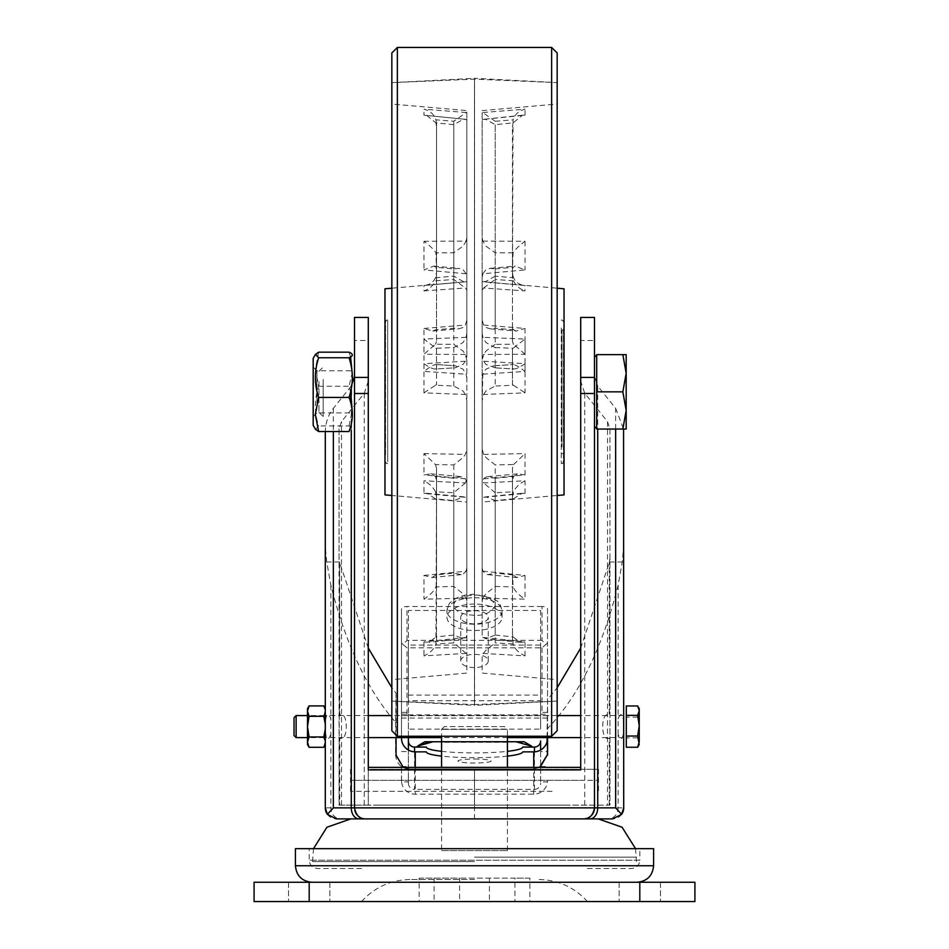 <?xml version="1.0" encoding="UTF-8"?>
<svg xmlns="http://www.w3.org/2000/svg" width="949" height="949" viewBox="0 0 949 949"><rect width="100%" height="100%" fill="white"/><g stroke="black" fill="none" stroke-linecap="round" stroke-linejoin="round"><path stroke-width="0.71" stroke-dasharray="4.75 3.56" d="M330.857 734.324C323.384 753.992 323.36 699.235 330.857 718.868L330.857 807.872A11.02 9.905 -90 0 0 340.762 818.892L598.238 818.892M474.512 861.597L312.541 861.597L474.512 861.597M368.295 769.912L368.295 805.12L609.934 805.12L609.934 428.877L607.514 421.605L584.738 393.301L580.705 381.19L580.705 317.452M580.705 769.912L580.705 381.19M368.295 381.19L364.262 393.301L341.486 421.605L339.066 428.877L339.066 805.12L368.295 805.12L368.295 340.477L354.511 340.477L354.511 317.452M580.705 648.084L609.246 562.769L609.934 558.356L609.934 805.12L339.066 805.12L339.6 561.974L326.729 561.974L330.857 585.082C345.495 643.79 367.085 689.532 395.603 722.319L396.065 693.233L391.842 687.728M339.066 428.877L339.066 558.356M354.511 340.477L354.511 807.872A11.02 11.02 0 0 0 354.831 810.517M325.293 432.542C325.412 423.147 328.105 415.069 333.36 408.319L351.83 385.318M540.076 767.385L533.563 768.963L539.625 767.385M396.065 755.19L395.603 755.19C396.646 763.815 401.166 768.405 409.173 768.963L533.563 768.963M409.173 768.963L533.124 768.963M409.612 768.963L403.289 767.385M339.6 561.974L339.754 715.143C348.461 710.315 348.497 742.83 339.754 738.049L339.754 805.12M368.295 648.084L339.754 562.769M325.293 724.123L325.293 729.14L325.293 724.123M326.729 561.974L325.293 546.41M395.603 722.319L395.603 755.19M547.11 755.19L547.11 741.477M547.11 737.622L547.11 729.057C578.605 696.352 602.295 648.357 618.143 585.082L622.271 561.974L623.707 546.41L623.707 807.872L325.293 807.872M618.143 734.324L618.143 718.868C625.616 699.211 625.64 753.957 618.143 734.324L618.143 807.872A11.02 9.905 -90 0 1 608.238 818.892M615.64 429.043L615.64 408.319L597.716 386.041L597.716 429.043M615.64 408.319L623.564 429.043M623.707 546.41L623.707 432.542M621.619 814.337A11.02 11.02 0 0 1 612.686 818.892M327.381 814.337A11.02 11.02 0 0 0 336.314 818.892M355.211 811.727A11.02 11.02 0 0 0 355.697 812.842M356.943 814.776A11.02 11.02 0 0 0 358.437 816.306M360.098 817.457A11.02 11.02 0 0 0 361.854 818.263M594.489 807.872L594.489 376.362L597.716 386.041M609.934 558.356L609.934 428.877M584.738 805.12L584.738 393.301M594.489 317.452L594.489 340.477L580.705 340.477M594.489 340.477L594.489 376.362M609.4 561.974L622.271 561.974M547.573 737.622L547.573 699.65L557.158 687.728M547.573 699.65L547.11 729.057M609.246 805.12L609.246 738.049C600.539 742.877 600.503 710.362 609.246 715.143L609.246 562.769M396.065 693.233L396.065 737.622M474.512 805.12L378.663 805.12L570.361 805.12L474.512 805.12L474.5 768.963L474.5 818.892M364.262 393.301L364.262 805.12M354.511 391.842C354.511 359.113 354.511 359.113 354.511 391.842C354.511 424.583 354.511 424.583 354.511 391.842M368.295 340.477L368.295 317.452M368.295 391.842C368.295 359.113 368.295 359.113 368.295 391.842C368.295 424.583 368.295 424.583 368.295 391.842M580.705 391.842C580.705 359.113 580.705 359.113 580.705 391.842C580.705 424.583 580.705 424.583 580.705 391.842M594.489 391.842C594.489 359.113 594.489 359.113 594.489 391.842C594.489 424.583 594.489 424.583 594.489 391.842M591.405 882.262L637.064 882.262M311.96 882.262L357.619 882.262M587.443 868.489L631.559 868.489C636.577 867.991 639.329 865.239 639.828 860.221L309.208 860.221L639.828 860.221L639.828 848.655L309.208 848.655L639.828 848.655M295.424 848.655L653.6 848.655M361.581 868.489L317.464 868.489C312.446 867.991 309.694 865.239 309.208 860.221L309.208 848.655M254.083 901.55L329.849 901.55L309.196 901.55L329.849 901.55L309.196 901.55L309.196 882.262L254.083 882.262M639.804 882.262L660.468 882.262L639.804 882.262L660.468 882.262L639.804 882.262L639.804 901.55L694.917 901.55L694.917 882.262L309.196 882.262M474.5 879.509L410.3 879.509L474.5 879.509M474.5 901.55L361.569 901.55L474.5 901.55M639.804 901.55L309.196 901.55M474.5 882.262L592.923 882.262L474.5 882.262M396.943 780.327L598.499 780.327L396.943 780.327M552.081 791.347L350.525 791.347L552.081 791.347M578.368 780.327L350.525 780.327L578.368 780.327M370.656 769.307L598.499 769.307L370.656 769.307M502.78 769.307L446.244 769.307L502.78 769.307M514.916 901.55L459.577 901.55L459.577 878.133L419.161 878.133L419.161 901.55L529.839 901.55L514.916 901.55L514.916 878.133L459.577 878.133M459.577 901.55L419.161 901.55M419.161 878.133L529.839 878.133L529.839 901.55M489.423 878.133L489.423 901.55M434.084 878.133L434.084 901.55M529.839 878.133L514.916 878.133M441.582 850.577L507.418 850.577L441.582 850.577L441.582 767.385M504.666 726.602L444.334 726.602L504.666 726.602L507.418 729.354L441.582 729.354L507.418 729.354L507.418 736.246M444.334 726.602L441.582 729.354L441.582 736.246M459.186 741.75L508.534 741.75L459.186 741.75M507.573 742.296L441.451 742.296M530.064 745.19L518.783 741.75L524.109 741.75M433.029 741.75L424.915 741.75M474.5 604.05A27.557 13.239 0 0 0 446.943 617.289A27.557 13.239 0 0 0 474.5 630.527A27.557 13.239 0 0 0 502.057 617.289A27.557 13.239 0 0 0 474.5 604.05M474.5 667.598A13.772 6.619 180 0 1 460.728 660.979A13.772 6.619 180 0 1 474.5 654.359A13.772 6.619 180 0 1 488.272 660.979A13.772 6.619 180 0 1 474.5 667.598M474.5 623.908A13.772 6.619 180 0 1 460.728 617.289A13.772 6.619 180 0 1 474.5 610.67A13.772 6.619 180 0 1 488.272 617.289A13.772 6.619 180 0 1 474.5 623.908M401.486 751.537L408.378 751.537L408.378 750.018L408.378 783.233A6.204 6.157 0 0 0 414.571 789.39L414.571 751.833M540.622 781.869L540.622 750.018L540.622 781.869L547.443 781.869A13.772 13.677 180 0 1 533.741 794.183L415.259 794.183A13.772 13.677 180 0 1 401.557 781.869L408.378 781.869L408.378 751.537M401.486 780.493L401.486 766.223L401.557 781.869M547.514 737.622L547.514 609.151A5.516 2.645 180 0 0 541.998 606.494L541.998 640.326L545.9 644.525L547.514 642.971L547.514 751.537L540.622 751.537M541.998 640.326L407.002 640.326L403.1 644.525L407.002 647.811L541.998 647.811L545.9 644.525M547.514 609.151L547.514 642.971M541.998 606.494L407.002 606.494A5.516 2.645 0 0 0 401.486 609.151L401.486 737.622M403.1 644.525L401.486 642.971M401.486 714.123L408.378 714.372L408.378 700.73L540.622 700.73L540.622 729.117L408.378 729.117L408.378 737.622L408.378 712.391L401.486 712.391L401.486 609.151M401.486 712.391L401.486 736.246M401.486 725.178L401.486 728.013L401.486 725.178M540.622 714.372L547.514 714.123M408.378 700.73L408.378 645.095L540.622 645.095L540.622 700.73M408.378 695.107L540.622 695.107M408.378 645.095L408.378 610.468L540.622 610.468L540.622 645.095M540.622 610.468L540.622 729.117M547.514 751.537L547.514 755.19M547.443 781.869L547.514 780.493M408.378 729.117L408.378 714.372M408.378 714.894L540.622 714.894M408.378 712.391L408.378 610.468M547.514 712.391L540.622 712.391M408.378 781.869L408.378 783.233M441.582 751.335A48.221 5.836 180 0 0 507.418 751.335M534.429 751.833L534.429 789.39L414.571 789.39M534.429 789.39A6.204 6.157 0 0 0 540.622 783.233M507.418 756.116A48.221 5.836 0 0 1 441.582 756.116M474.5 759.022A16.536 2.005 0 0 1 491.036 761.015A16.536 2.005 0 0 1 474.5 763.02A16.536 2.005 0 0 1 457.964 761.015A16.536 2.005 0 0 1 474.5 759.022M626.293 727.385L626.293 725.807L626.293 727.385M626.293 747.254L626.293 705.949M639.246 708.689L639.246 744.502M637.645 705.949L639.246 711.548L637.645 717.159L639.246 727.48L637.645 737.812L639.246 742.533L637.645 747.254M637.645 737.812L626.293 737.812M637.645 717.159L626.293 717.159M623.54 727.148L623.54 715.582L623.54 727.148M296.135 737.622L296.135 715.593M294.024 735.499L294.024 717.705M308.034 737.622L307.488 711.074L309.089 716.222L307.488 726.566L309.089 736.91L307.488 742.094L308.034 715.582M324.178 737.622L325.388 726.566L323.799 716.222L325.293 709.828L325.293 712.367M325.388 726.566L325.388 711.074M309.089 705.914L307.488 711.074L307.488 708.689M307.488 744.502L307.488 742.094L309.089 747.278M325.293 740.872L325.293 743.375M323.799 747.278L325.293 740.837M323.799 736.91L309.089 736.91M323.799 716.222L309.089 716.222M557.158 120.393L557.158 701.05L557.158 120.393M474.536 667.1L474.536 705.38L557.158 701.05L557.158 82.61L557.158 701.086L474.5 704.561L474.5 79.135L474.5 704.561L391.842 701.086L391.842 82.61L391.842 701.086L474.464 705.38L474.464 78.316L391.842 82.646L474.5 79.135L557.158 82.61L474.536 78.316L474.536 667.1L474.536 100.345M522.543 115.197L482.851 119.384L525.046 115.197L522.543 115.197L513.077 122.884L495.212 124.651L485.947 119.432L482.851 119.384L482.163 120.559L482.163 290.109L483.61 287.998L525.046 290.916L525.046 285.507L482.163 281.675L482.163 112.112L495.212 121.27L495.212 276.123L513.539 277.749L512.472 272.482L513.077 119.847C514.809 114.438 518.795 110.879 525.046 109.182L482.851 112.54M482.163 237.499L482.163 320.098L483.61 325.033L485.947 327.464L490.099 328.817L495.212 328.235L495.212 252.802L485.947 246.123L482.851 241.117L482.163 237.499L482.163 110.606L557.158 104.046L557.158 679.638L557.158 104.046M482.851 241.117L525.046 241.283C518.795 245.993 514.809 249.848 513.077 252.849L512.472 269.279L513.077 267.31L515.2 266.1L525.046 269.931L482.851 273.775L485.947 269.73L490.099 268.353L495.212 268.911L495.212 344.345L513.539 344.202L512.472 341.687L512.472 269.279M482.163 277.76L482.163 567.739L482.163 277.76L482.851 273.775M482.163 449.233L483.61 454.405L485.947 457.513L495.212 464.891L495.212 573.113L487.798 574.631L485.947 574.204L482.851 571.144L482.163 567.739M482.851 571.144L525.046 575.45L516.92 577.561L513.077 574.904L512.472 572.105L513.077 586.873C514.809 590.942 518.795 595.035 525.046 599.163L482.851 598.178L485.947 593.742L495.212 586.435L495.212 478.213L513.539 476.493L512.472 480.218L512.472 584.11M495.212 478.213L487.798 476.647L485.947 477.062L483.61 478.771L482.163 482.555L482.163 601.061L482.851 598.178M482.163 601.061L482.163 499.055L482.163 502.057L557.158 495.485M483.61 394.476L485.947 391.047L495.212 386.018L495.212 365.745L493.848 365.768L485.947 369.197L482.851 374.191L482.163 400.715L483.61 394.476L525.046 392.862L525.046 363.692L483.61 361.225L482.163 355.246L482.163 120.559M564.038 494.892L564.038 288.804M525.046 493.397L525.046 480.787L483.61 482.946L482.163 479.399L482.163 635.237L482.851 637.431L485.947 638.736L495.212 635.047L495.212 492.733L513.539 491.807L512.472 496.612L512.472 503.705L513.539 498.842L521.784 493.338L525.046 493.397L483.61 497.323L482.163 499.055L482.163 482.555M482.163 400.715L482.163 479.399M482.163 290.109L482.163 355.246M564.038 328.425L564.038 464.085L564.038 328.425M563.433 328.959L563.433 463.48L563.433 328.959M483.61 497.323L485.947 496.825L495.212 500.598L495.212 642.912L485.947 650.267L482.163 654.893L482.163 673.078L557.158 679.638M521.784 493.338L485.947 496.825M513.539 498.842L495.212 500.598M482.851 653.386L525.046 655.878C518.795 653.031 514.809 649.069 513.077 643.98L512.472 633.244L513.077 636.921L520.04 642.366L525.046 641.88L482.851 637.431M495.212 492.733L483.61 482.946M525.046 480.787C519.518 483.646 515.687 487.323 513.539 491.807M482.163 333.052L482.851 337.286L485.947 342.542L495.212 347.559L495.212 367.832L513.539 368.971L512.472 368.224L512.472 384.618L513.539 385.247L495.212 386.018M513.539 385.247L525.046 392.862M482.851 374.191L525.046 371.427C518.795 366.646 514.809 364.38 513.077 364.606L512.472 365.163L512.472 348.769L525.046 339.066L482.851 337.286M493.848 365.768L513.468 364.511L495.212 365.745M495.212 367.832L485.947 364.38L483.61 361.225M525.046 363.692C519.518 367.5 515.687 369.256 513.539 368.971L493.848 367.809M513.077 122.884L512.472 126.869L512.472 123.821M495.212 276.123L485.947 281.426L483.61 281.829L525.046 285.507C519.518 284.997 515.687 282.411 513.539 277.749M483.61 325.033L525.046 328.449L525.046 354.274L483.61 354.463L482.163 360.359M512.472 341.687L512.472 327.18L513.539 329.789L495.212 328.235M513.539 329.789L516.209 331.035L525.046 328.449M495.212 344.345L485.947 351.059L483.61 354.463M525.046 354.274L513.539 344.202M483.61 454.405L525.046 453.586L525.046 474.963L483.61 478.771M512.472 480.218L512.472 468.201L513.539 464.571L495.212 464.891M513.539 464.571L525.046 453.586M525.046 474.963L518.249 473.8L513.539 476.493M512.472 468.201L512.472 572.105M512.472 327.18L512.472 254.759M482.163 320.098L482.163 281.675L557.158 288.199M512.472 272.482L513.539 280.774C515.687 285.554 519.518 288.935 525.046 290.916M512.472 275.518L512.472 126.869M513.539 280.774L495.212 279.492L495.212 124.651M483.61 287.998L495.212 279.492M512.472 368.224L512.472 348.769M512.472 384.618L512.472 365.163M482.163 635.237L482.163 378.521M520.04 642.366L485.947 638.736M512.472 496.612L512.472 633.244M512.472 503.705L512.472 640.338M513.077 643.98L495.212 642.912M466.149 598.178L423.954 599.163C430.205 595.035 434.191 590.942 435.923 586.873L453.788 586.435L463.053 593.742L466.149 598.178L466.837 601.061L466.837 654.893L466.837 499.055L466.837 502.057L391.842 495.485M423.954 575.45L466.149 571.144L463.053 574.204L461.202 574.631L453.788 573.113L435.923 574.904L432.08 577.561L423.954 575.45L423.954 599.163M466.149 273.775L423.954 269.931L433.8 266.1L435.923 267.31L453.788 268.911L458.901 268.353L463.053 269.73L466.149 273.775L466.837 277.76L466.837 567.739L466.149 571.144M423.954 241.283L466.149 241.117L463.053 246.123L453.788 252.802L435.923 252.849C434.191 249.848 430.205 245.993 423.954 241.283L423.954 269.931M391.842 104.046L391.842 679.638L391.842 104.046L466.837 110.606L466.837 237.499L466.149 241.117M466.149 112.54L423.954 109.182C430.205 110.879 434.191 114.438 435.923 119.847L453.788 121.27L466.837 112.112L466.837 281.675L391.842 288.199M423.954 115.197L466.149 119.384L423.954 115.197L423.954 109.182M466.149 337.286L423.954 339.066L435.923 348.283L453.788 347.559L463.053 342.542L466.149 337.286L466.837 333.052L466.837 120.559L466.149 119.384L463.053 119.432L453.788 124.651L435.923 122.884L426.457 115.197M384.962 288.804L384.962 494.892M466.837 120.559L466.837 355.246L465.39 361.225L423.954 363.692L423.954 392.862L465.39 394.476L466.837 400.715L466.837 479.399L465.39 482.946L423.954 480.787L423.954 493.397L465.39 497.323L466.837 499.055L466.837 482.555L466.837 601.061M384.962 455.271L384.962 319.599L384.962 455.271M385.567 454.737L385.567 320.216L385.567 454.737M474.464 100.345L474.464 667.1M423.954 493.397L427.216 493.338L435.461 498.842L453.788 500.598L463.895 496.837L427.216 493.338M463.053 496.825L465.39 497.323M466.837 482.555L465.39 478.771L461.202 476.647L453.788 478.213L435.461 476.493L430.751 473.8L423.954 474.963L423.954 453.586L435.461 464.571L453.788 464.891L463.053 457.513L465.39 454.405L466.837 449.233L466.837 277.76M423.954 453.586L465.39 454.405M466.837 360.359L465.39 354.463L463.053 351.059L453.788 344.345L435.461 344.202L423.954 354.274L423.954 328.449L432.791 331.035L435.461 329.789L453.788 328.235L458.901 328.817L463.053 327.464L465.39 325.033L466.837 320.098L466.837 281.675L423.954 285.507L423.954 290.916C429.482 288.935 433.313 285.554 435.461 280.774L453.788 279.492L465.39 287.998L466.837 290.109M423.954 328.449L465.39 325.033M423.954 290.916L465.39 287.998M423.954 392.862L435.461 385.247L453.788 386.018L463.053 391.047L465.39 394.476M466.837 479.399L466.837 400.715M466.837 378.521L466.149 374.191L463.053 369.197L455.152 365.768L435.532 364.511L455.152 365.768M435.923 348.283L436.528 348.769L436.528 365.163L435.923 364.606C434.191 364.38 430.205 366.646 423.954 371.427L466.149 374.191M436.528 348.769L436.528 384.618L435.461 385.247M465.39 361.225L463.053 364.38L455.152 367.809L435.461 368.971L436.528 368.224M436.528 365.163L436.528 384.618M423.954 363.692C429.482 367.5 433.313 369.256 435.461 368.971L455.152 367.809M466.837 355.246L466.837 333.052M435.923 119.847L436.528 123.821L436.528 126.869L435.923 122.884M436.528 123.821L436.528 275.518L435.461 280.774M435.461 277.749C433.313 282.411 429.482 284.997 423.954 285.507L465.39 281.829L463.053 281.426L453.788 276.123L435.461 277.749L436.528 272.482M436.528 126.869L436.528 275.518M466.837 237.499L466.837 320.098M435.923 267.31L436.528 269.279L435.923 252.849M436.528 269.279L436.528 341.687L436.528 327.18L435.461 329.789M435.461 344.202L436.528 341.687M436.528 254.759L436.528 327.18M465.39 354.463L423.954 354.274M466.837 567.739L466.837 449.233M435.923 586.873L436.528 584.11L436.528 572.105L435.923 574.904M436.528 584.11L436.528 468.201L435.461 464.571M435.461 476.493L436.528 480.218M436.528 572.105L436.528 468.201M465.39 478.771L423.954 474.963M465.39 482.946L453.788 492.733L435.461 491.807L436.528 496.612L435.923 643.98C434.191 649.069 430.205 653.031 423.954 655.878L466.149 653.386L466.837 654.893L466.837 673.078L391.842 679.638M436.528 633.244L435.923 636.921L453.788 635.047L463.053 638.736L466.149 637.431L466.837 635.237M466.149 637.431L423.954 641.88L428.96 642.366L435.923 636.921M466.149 653.386L453.788 642.912L435.923 643.98M436.528 640.338L436.528 503.705L435.461 498.842M436.528 496.612L436.528 503.705M435.461 491.807C433.313 487.323 429.482 483.646 423.954 480.787M463.053 638.736L428.96 642.366M391.842 730.73L391.842 52.966M557.158 730.73L557.158 52.966M387.714 461.902L387.714 320.216L387.714 461.902M384.962 324.487L384.962 460.728L384.962 324.487M384.962 452.258L384.962 331.438L384.962 452.258M384.962 348.532L384.962 435.164L384.962 348.532M561.286 327.974L561.286 463.48L561.286 327.974M564.038 453.266L564.038 322.968L564.038 453.266M564.038 336.765L564.038 453.622L564.038 336.765M561.95 446.932L561.95 330.062L561.95 446.932M564.038 352.352L564.038 431.344L564.038 352.352M626.174 354.653L626.174 373.254L622.852 391.842L596.696 391.842L596.696 354.653L622.852 354.653L626.174 373.254L626.174 410.442L622.852 429.043L596.696 429.043L596.696 391.842M622.852 391.842L626.174 410.442L626.174 429.043L622.852 429.043M594.489 374.535L594.489 426.481L594.489 374.535M596.696 410.265L596.696 355.009L596.696 410.265M318.971 381.557L318.971 412.412L318.971 381.557M323.194 379.446L323.194 416.647L323.194 379.446M316.919 408.568L316.919 370.774L316.919 408.568M350.786 391.012L350.786 402.945M313.182 411.522L313.182 367.049L313.182 411.522M313.182 425.318L313.182 358.366M318.65 352.174L315.329 369.22L318.65 386.255C314.285 399.446 314.285 412.673 318.65 425.935L315.519 429.363M350.596 426.718L349.042 425.935L318.65 425.935M349.042 425.935L352.186 410.597M350.786 392.672L349.042 386.255L352.186 373.087M318.65 386.255L349.042 386.255M350.596 356.978L349.042 352.174M474.512 857.137L636.482 857.137L474.512 857.137M341.486 805.12L341.486 421.605M351.284 430.277L351.284 427.169M351.284 423.954L351.284 395.057M351.284 388.627L351.284 386.041M330.857 585.082L330.857 718.868M618.143 585.082L618.143 718.868M333.36 408.319L333.36 431.522M607.514 421.605L607.514 805.12M295.424 865.737L653.6 865.737M474.5 597.751A27.557 13.239 180 0 1 502.057 610.99A27.557 13.239 180 0 1 474.5 624.217A27.557 13.239 180 0 1 446.943 610.99A27.557 13.239 180 0 1 474.5 597.751M474.5 595.142C484.417 594.56 491.404 597.917 495.461 605.213C491.404 612.496 484.417 615.854 474.5 615.284C461.855 614.644 454.868 611.286 453.539 605.213C454.868 599.139 461.855 595.782 474.5 595.142M401.486 766.531L408.378 766.531M407.002 640.326L407.002 606.494M407.002 714.372L407.002 647.811M541.998 647.811L541.998 714.372M540.622 766.531L547.514 766.531M401.486 718.061L547.514 718.061M547.514 715.665L401.486 715.665M533.741 794.183L533.741 767.385M415.259 767.385L415.259 794.183M525.046 115.197L525.046 109.182M525.046 241.283L525.046 269.931M525.046 575.45L525.046 599.163M525.046 655.878L525.046 641.88M525.046 371.427L525.046 339.066M495.212 586.435L513.077 586.873M513.077 574.904L495.212 573.113M495.212 268.911L513.077 267.31M513.077 252.849L495.212 252.802M495.212 121.27L513.077 119.847M495.212 347.559L513.077 348.283M495.212 635.047L513.077 636.921M453.788 386.018L453.788 365.745M423.954 339.066L423.954 371.427M453.788 347.559L453.788 367.832M453.788 279.492L453.788 124.651M453.788 121.27L453.788 276.123M453.788 328.235L453.788 252.802M453.788 268.911L453.788 344.345M453.788 464.891L453.788 573.113M453.788 586.435L453.788 478.213M423.954 641.88L423.954 655.878M453.788 500.598L453.788 642.912M453.788 635.047L453.788 492.733M397.358 736.246L397.358 47.45M551.642 736.246L551.642 47.45M636.482 861.597L635.533 848.655M312.541 861.597L313.502 848.655M288.532 882.262L288.532 901.55L288.532 882.262M619.151 882.262L619.151 901.55L619.151 882.262M361.569 901.55C374.653 887.208 390.893 879.865 410.3 879.509M587.431 901.55C574.347 887.208 558.107 879.865 538.7 879.509M660.468 882.262L660.468 901.55L660.468 882.262M329.849 882.262L329.849 901.55L329.849 882.262M350.525 769.307L350.525 791.347M598.499 769.307L598.499 791.347M507.418 850.577L507.418 767.385M502.057 617.289L502.057 610.99C499.127 598.772 496.908 602.152 493.504 598.605L474.5 594.323C464.298 594.335 456.339 596.98 450.633 602.295C449.435 602.485 448.201 605.379 446.943 610.99L446.943 617.289M460.728 660.979L460.728 617.289M488.272 660.979L488.272 617.289M623.54 737.622L580.705 737.622M507.418 737.622L441.582 737.622M368.295 737.622L325.293 737.622M324.155 737.622L307.488 737.622M623.54 715.582L580.705 715.582M557.158 715.582L391.842 715.582M368.295 715.582L325.293 715.582M324.178 715.582L307.488 715.582M563.433 320.216L564.038 319.599M490.099 328.817L516.209 331.035M487.798 476.647L518.237 473.8M487.798 574.631L516.92 577.561M490.099 268.353L515.2 266.1M563.433 463.48L564.038 464.085M385.567 320.216L384.962 319.599M432.791 331.035L458.901 328.817M433.8 266.1L458.901 268.353M432.08 577.561L461.202 574.631M430.763 473.8L461.202 476.647M385.567 463.48L384.962 464.085M387.714 463.48C387.038 464.18 386.124 463.266 384.962 460.728M387.714 320.216C387.038 319.505 386.124 320.43 384.962 322.968M561.286 463.48C561.962 464.18 562.876 463.266 564.038 460.728M561.286 320.216C561.986 319.516 562.899 320.442 564.038 322.968M561.95 453.622L564.038 453.622M561.95 330.062L564.038 330.062M318.971 412.412L323.194 416.647M318.971 371.273L323.194 367.049M313.182 416.647L316.919 412.91L350.786 412.91M350.786 370.774L316.919 370.774L313.182 367.049"/><path stroke-width="1.42" d="M580.705 767.385L368.295 767.385M368.295 393.503L354.511 393.503L354.511 317.452L368.295 317.452L368.295 769.912L580.705 769.912L580.705 377.417L594.489 377.417L594.489 317.452L580.705 317.452L580.705 377.417M351.284 386.041L354.511 376.362M539.625 767.385L547.11 755.19L540.076 767.385M403.289 767.385L396.065 755.19L396.065 737.622M391.842 687.728L368.295 648.084M307.488 714.621L307.488 744.502L309.066 747.254L307.488 742.118L309.089 736.97L323.799 736.97L325.293 729.14L325.293 807.872L325.293 432.542L325.293 724.123L323.799 716.293L309.089 716.293L307.488 711.109L309.089 705.914L323.799 705.914L325.293 709.852L323.799 705.914M547.11 741.477L547.11 737.622M623.564 429.043L623.707 807.872L621.619 814.337L612.686 818.892L365.531 818.892C359.683 819.094 356.017 815.416 354.511 807.872L594.489 807.872C592.983 815.416 589.317 819.094 583.469 818.892A11.02 11.02 0 0 0 594.489 807.872A11.02 11.02 0 0 1 583.469 818.892M623.707 807.872A11.02 11.02 0 0 1 621.619 814.337L615.64 807.872L615.64 429.043M635.533 848.655L622.093 827.243L598.238 818.892L612.686 818.892M333.36 431.522L333.36 807.872L327.381 814.337L325.293 807.872A11.02 11.02 0 0 0 327.381 814.337L336.314 818.892L340.762 818.892M325.293 432.542L325.305 431.522M354.511 807.872L351.284 807.872A11.02 7.794 90 0 0 359.078 818.892L336.314 818.892M359.078 818.892L365.531 818.892A11.02 11.02 0 0 1 361.854 818.263M354.831 810.517A11.02 11.02 0 0 0 355.211 811.727M355.697 812.842A11.02 11.02 0 0 0 356.943 814.776M358.437 816.306A11.02 11.02 0 0 0 360.098 817.457M557.158 687.728L580.705 648.084M547.573 755.19L547.573 737.622M354.511 393.503L354.511 807.646M594.489 807.646L594.489 393.503L580.705 393.503M594.489 377.417L594.489 393.503M295.424 865.737L653.6 865.737L653.6 848.655L295.424 848.655L295.424 865.737C296.408 875.773 301.912 881.289 311.96 882.262M694.917 882.262L694.917 901.55L639.804 901.55L639.804 882.262L694.917 882.262M309.196 901.55L254.083 901.55L254.083 882.262L309.196 882.262L309.196 901.55L639.804 901.55M309.196 882.262L639.804 882.262M254.083 882.262L254.083 901.55M518.783 741.75L433.029 741.75L417.335 746.175L430.241 741.75L524.109 741.75L531.689 746.175L515.995 741.75M440.502 741.75L508.534 741.75M418.96 745.19L424.915 741.75L430.241 741.75M401.486 737.622L401.486 738.18A13.772 13.677 0 0 0 415.259 751.857L426.279 751.857A48.221 5.836 0 0 0 441.582 756.116M401.486 736.246L401.486 738.18M540.622 740.92L540.622 750.018L540.622 740.92A6.204 6.157 180 0 1 534.429 747.065L534.429 751.833M408.378 750.018L408.378 736.246L408.378 750.018M547.514 755.19L547.514 737.622M414.571 751.833L414.571 747.065A6.204 6.157 180 0 1 408.378 740.92M414.571 747.065L426.279 747.065A48.221 5.836 180 0 0 441.582 751.335M507.418 751.335A48.221 5.836 180 0 0 522.721 747.065L534.429 747.065M507.418 756.116A48.221 5.836 0 0 0 522.721 751.857L533.741 751.857A13.772 13.677 0 0 0 547.514 738.18M626.293 705.949L626.293 747.254L637.645 747.254L639.246 741.644L639.246 725.712L637.645 715.38L639.246 710.659L637.645 705.949L626.293 705.949M637.645 747.254L639.246 744.502L637.645 736.044L639.246 725.712L639.246 708.689L637.645 705.949M626.293 736.044L637.645 736.044M637.645 715.38L626.293 715.38M294.024 735.499L294.024 717.693L296.135 715.582L296.135 737.622L307.488 737.622M309.066 705.937L307.488 708.689L307.488 726.626L309.089 716.293M309.089 736.97L307.488 726.626L307.488 738.571M309.089 747.278L323.799 747.278L325.293 743.375M323.799 736.97L325.293 740.872M325.293 740.837L324.178 737.622M325.293 712.367L323.799 716.293M557.158 288.199L564.038 288.804L564.038 494.892L557.158 495.485M391.842 495.485L384.962 494.892L384.962 288.804L391.842 288.199M397.358 736.246L397.358 47.45L391.842 52.966L391.842 730.73L397.358 736.246L551.642 736.246L557.158 730.73L557.158 52.966L551.642 47.45L551.642 736.246M626.174 354.653L622.852 354.653L626.174 354.653L626.174 373.254L622.852 354.653L596.696 354.653L596.696 391.842L622.852 391.842L626.174 373.254L626.174 410.442L622.852 391.842M622.852 429.043L626.174 429.043L626.174 410.442L622.852 429.043L596.696 429.043L596.696 391.842M315.519 354.333L313.182 358.366L313.182 425.318L315.519 429.363L318.65 431.522L315.329 414.476L318.65 397.429C314.285 384.238 314.285 371.012 318.65 357.761L315.519 354.333L318.65 352.174L349.042 352.174C353.408 354.036 353.408 355.887 349.042 357.761C353.408 370.952 353.408 384.179 349.042 397.429L318.65 397.429M349.042 357.761L318.65 357.761M349.042 397.429C353.408 408.794 353.408 420.158 349.042 431.522L318.65 431.522M349.042 431.522L350.596 426.718M352.186 410.597L350.786 392.672M352.186 373.087L350.596 356.978M350.786 402.945L350.786 391.012M333.36 807.872L351.284 807.872L351.284 430.277M351.284 427.169L351.284 423.954M351.284 395.057L351.284 388.627M597.716 429.043L597.716 807.872L615.64 807.872M594.489 807.872L597.716 807.872A11.02 7.794 90 0 1 589.922 818.892M354.511 377.417L368.295 377.417M533.741 767.385L533.741 751.857M415.259 751.857L415.259 767.385M313.502 848.655L326.931 827.243L350.786 818.892M653.6 865.737C652.615 875.773 647.111 881.289 637.064 882.262M507.418 767.385L507.418 742.296M507.418 741.75L507.418 736.246M441.582 767.385L441.582 742.296M441.582 741.75L441.582 736.246M580.705 737.622L507.418 737.622M441.582 737.622L368.295 737.622M325.293 737.622L324.155 737.622M294.024 735.511L296.135 737.622M580.705 715.582L557.158 715.582M391.842 715.582L368.295 715.582M325.293 715.582L324.178 715.582M307.488 715.582L296.135 715.582M397.358 47.45L551.642 47.45M594.489 426.481L596.696 428.687M594.489 357.215L596.696 355.009"/></g></svg>

